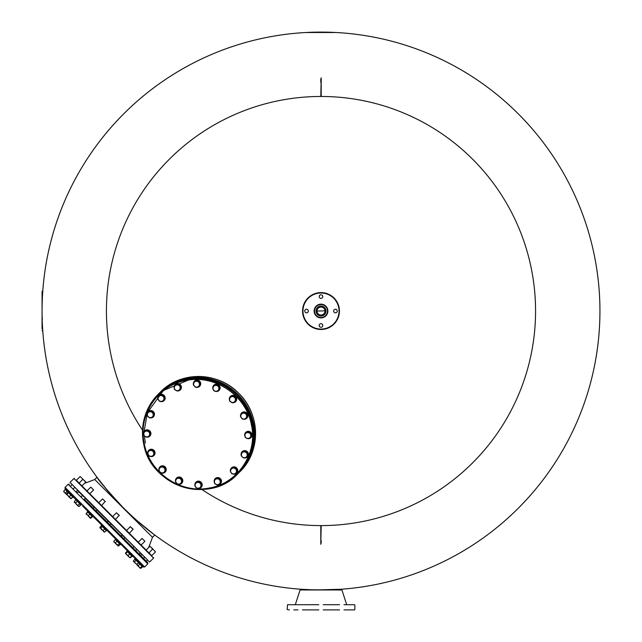 <?xml version="1.0" encoding="UTF-8"?>
<svg xmlns="http://www.w3.org/2000/svg" width="642" height="642" viewBox="0 0 642 642"><rect width="100%" height="100%" fill="white"/><g stroke="black" fill="none" stroke-linecap="round" stroke-linejoin="round"><path stroke-width="0.96" d="M324.98 310.824L317.02 311.041A3.988 3.988 0 0 1 321 307.053A3.988 3.988 0 0 1 324.988 311.041A3.988 3.988 0 0 1 321 315.021A3.988 3.988 0 0 1 317.012 311.041L317.02 310.824M153.887 534.377L152.411 533.269M152.555 533.374L151.512 532.579M148.463 530.212L146.777 528.872M146.745 528.856L142.436 525.333M140.012 523.286L134.82 518.744M130.141 514.459L127.405 511.851M126.61 511.088L123.593 508.103M121.113 505.591L120.375 504.829M119.573 503.994L115.712 499.885M316.554 589.942L340.926 589.26C342.154 590.038 299.846 590.038 301.074 589.26L314.107 589.894M97.608 478.073L108.683 491.941M118.216 502.574L121.001 505.479M121.563 506.057L132.22 516.385M132.942 517.051L134.732 518.664M138.215 521.745L140.405 523.623M140.598 523.784L142.62 525.485M144.426 526.97L144.867 527.331M149.193 530.79L150.453 531.761M42.46 319.01L42.059 319.403L42.059 311.041A278.941 278.941 0 0 0 321 589.974A278.941 278.941 0 0 0 599.941 311.041A278.941 278.941 0 0 1 311.779 589.821A278.941 278.941 0 0 0 599.941 311.041A278.941 278.941 0 0 0 321 32.1A278.941 278.941 0 0 0 128.312 512.725A278.941 278.941 0 0 1 42.059 311.041A278.941 278.941 0 0 0 321 589.974A278.941 278.941 0 0 0 599.941 311.041A278.941 278.941 0 0 0 321 32.1A278.941 278.941 0 0 0 42.059 311.041L42.059 291.516L42.46 291.115L42.46 296.131M153.96 534.433L153.96 534.433A278.941 278.941 0 0 0 301.074 589.26A278.941 278.941 0 0 1 153.96 534.433L135.799 519.627M201.885 489.501A214.564 214.564 0 0 0 535.564 311.041A214.564 214.564 0 0 0 321 96.469A214.564 214.564 0 0 0 142.532 430.156M321.201 525.605L320.799 544.312L320.799 525.605M321.201 543.18L321.201 540.716M320.799 543.18L320.799 539.721M321 316.016A4.984 4.984 0 0 1 316.016 311.041A4.984 4.984 0 0 1 321 306.057A4.984 4.984 0 0 1 325.984 311.041A4.984 4.984 0 0 1 321 316.016M320.799 96.469L321.201 77.77L321.201 96.469M320.799 78.894L320.799 82.353M321 292.608A18.433 18.433 0 0 1 339.433 311.041A18.433 18.433 0 0 1 321 329.466A18.433 18.433 0 0 1 302.567 311.041A18.433 18.433 0 0 1 321 292.608A18.433 18.433 0 0 0 302.567 311.041A18.433 18.433 0 0 0 321 329.466M321 317.517A6.476 6.476 0 0 0 327.476 311.041A6.476 6.476 0 0 0 321 304.565A6.476 6.476 0 0 0 314.524 311.041A6.476 6.476 0 0 0 321 317.517A6.476 6.476 0 0 1 314.524 311.041A6.476 6.476 0 0 1 321 304.565M321 323.688A1.79 1.79 0 0 0 319.21 325.486A1.79 1.79 0 0 0 321 327.276A1.79 1.79 0 0 0 322.79 325.486A1.79 1.79 0 0 0 321 323.688M306.555 309.243A1.79 1.79 0 0 0 304.765 311.041A1.79 1.79 0 0 0 306.555 312.831A1.79 1.79 0 0 0 308.345 311.041A1.79 1.79 0 0 0 306.555 309.243M321 294.798A1.79 1.79 0 0 0 319.21 296.596A1.79 1.79 0 0 0 321 298.386A1.79 1.79 0 0 0 322.79 296.596A1.79 1.79 0 0 0 321 294.798M335.445 309.243A1.79 1.79 0 0 0 333.655 311.041A1.79 1.79 0 0 0 335.445 312.831A1.79 1.79 0 0 0 337.235 311.041A1.79 1.79 0 0 0 335.445 309.243M318.809 609.9L302.414 609.9L318.809 609.9M298.024 609.9L293.803 609.9M289.422 609.9L287.126 609.499L287.528 604.716L318.809 604.716M354.472 609.9L343.976 609.9M339.586 609.9L323.191 609.9L339.586 609.9M343.976 604.716L354.472 604.716M348.197 609.9L352.578 609.9M352.578 604.716L348.197 604.716M354.874 609.499L354.874 605.117M300.079 589.187L300.079 589.974L341.921 589.974L346.704 604.716M300.079 589.974L295.296 604.716M323.191 604.716L339.586 604.716M149.61 562.023L153.558 558.083L73.958 478.483L70.01 482.423L149.61 562.023L97.343 510.318M76.069 480.031L152.01 555.964M83.877 496.852L79.175 492.149L77.273 492.221M86.694 490.657L90.081 494.035M123.416 536.391L121.723 534.698M149.249 553.203L150.316 554.279M97.006 477.271L94.735 479.534L152.499 537.298L148.655 547.602L149.955 546.302L155.533 551.879L151.729 555.683M109.533 522.508L70.01 482.423M42.059 319.403L42.059 320.518M42.059 324.106L42.059 325.181M42.059 328.768L42.059 311.041M306.098 32.501L335.902 32.501M121.924 506.426L123.721 508.239M120.174 504.628L118.658 503.039M114.115 498.136L110.825 494.428M106.66 489.541L106.291 489.1M98.066 478.683L97.72 478.234M99.213 480.2L99.654 480.778M100.24 481.54L101.813 483.562M102.993 485.047L103.514 485.697M104.654 487.101L105.248 487.84M106.508 489.364L108.305 491.499M113.169 497.077L116.9 501.169M123.842 508.36L129.491 513.849M130.101 514.419L131.361 515.59M132.316 516.473L142.636 525.493M133.263 517.348L134.266 518.246M134.964 518.872L136.216 519.996M137.95 521.513L138.865 522.299M140.638 523.816L142.997 525.79M145.244 527.644L150.91 532.114M152.298 533.181L153.326 533.959M134.9 518.816L127.501 511.947M126.562 511.032L123.762 508.279C106.933 490.039 98.017 479.702 97.006 477.271C97.977 479.662 106.893 489.998 123.762 508.279L128.288 512.701M84.439 483.386L94.735 479.534L152.499 537.298L154.77 535.035M144.442 526.986L144.875 527.339M149.289 530.862L153.35 533.975M152.539 533.358L151.761 532.772M148.503 530.244L147.395 529.369M147.283 529.281L146.561 528.703M140.237 523.479L137.878 521.448M134.619 518.567L133.841 517.869M127.999 512.42L127.469 511.915M126.314 510.799L123.762 508.279M142.002 565.409L126.121 549.52L127.365 550.764L126.939 551.189L132.156 556.397L132.581 555.98L135.229 558.628L134.804 559.054L142.781 567.022L143.206 566.605L135.229 558.628M131.522 554.921L132.14 555.539M147.78 563.853L144.683 566.958L65.083 487.358L68.18 484.253L147.78 563.853L147.78 562.729L86.75 501.691M126.121 549.52L82.521 505.92M67.53 490.929L65.436 488.835L65.011 489.26L67.771 492.021L68.196 491.595L80.852 505.093L81.269 504.676L76.061 499.46L75.636 499.885M84.439 499.388L93.114 508.063M96.212 511.16L106.997 521.946M110.095 525.044L120.881 535.829M123.978 538.927L132.645 547.594M135.751 550.692L139.82 554.768L139.892 552.866M125.792 553.765L125.583 552.898L127.116 551.366M125.583 552.898L125.928 553.902M130.446 557.762L129.58 557.545L130.446 557.762L131.979 556.229M155.533 551.879L152.772 549.062M138.166 565.482L138.993 566.958L140.47 567.785L142.01 566.252M140.47 567.785L140.381 568.355L140.943 568.266L142.484 566.726M136.923 564.888L140.381 568.355L140.943 568.266M148.968 552.923L152.772 548.838L149.955 546.302L146.151 550.106M133.448 560.763L133.656 561.63L133.448 560.763L134.98 559.222M133.793 561.766L134.523 561.838L136.056 560.306M134.523 561.838L135.414 563.379L136.955 564.27L138.487 562.737M136.955 564.27L137.308 565.273L138.311 565.626L139.844 564.093M138.311 565.626L137.444 565.409M133.44 561.325L138.15 565.634M141.104 545.058L144.907 541.254L142.091 538.437L138.287 542.241M144.907 541.254L142.091 538.437M125.824 553.147L127.365 551.606M125.984 553.3L126.755 554.72L125.583 553.548L127.525 551.767M128.175 555.49L128.857 556.831L126.755 554.72L128.175 555.49L129.708 553.95M130.286 557.77L128.857 556.831L130.198 557.513L131.738 555.98M126.514 530.469L130.318 526.665L133.111 529.457M133.111 529.177L130.318 526.665M113.915 541.888L113.851 541.166L114.332 542.297L117.847 545.17L117.992 545.957M117.919 545.885L118.634 545.949L116.852 544.817M120.166 544.416L118.634 545.949M113.851 541.166L115.391 539.633M115.464 542.779L116.996 541.238M117.847 545.17L119.388 543.63M113.811 541.535L116.33 544.296M119.227 515.574L116.435 512.781L112.631 516.585M119.227 515.293L116.435 512.781M101.508 525.75L99.967 527.283L100.04 528.005L100.754 528.069L104.108 532.074M99.927 527.893L99.967 527.283L101.621 529.594L104.75 532.066L104.036 532.001M106.283 530.533L104.75 532.066M100.754 528.069L102.287 526.536M103.145 530.461L104.678 528.928M101.564 505.527L105.136 501.482L102.551 498.898L98.748 502.71M105.368 501.723L102.551 498.898M87.826 512.075L86.044 514.017L86.293 513.608L90.257 518.23L92.199 516.441M86.044 513.777L90.506 517.821L90.257 518.23L90.666 517.982M92.039 516.288L90.506 517.821M88.315 515.638L89.856 514.098M89.8 493.754L93.604 489.95L92.978 489.324L90.779 487.134L86.975 490.937M93.604 489.95L90.779 487.134M74.488 502.461L74.279 501.595L78.276 506.241L79.143 506.458L80.675 504.925M74.271 501.755L76.518 504.492L78.059 505.382L78.276 506.241L79.143 506.458M79.6 503.842L78.059 505.382M74.279 501.595L75.812 500.054M75.628 502.943L77.168 501.41M78.276 506.241L78.982 506.466M81.935 485.89L85.739 482.086L81.293 477.64L80.154 476.508L76.35 480.312M85.739 481.805L82.922 479.269L79.118 483.073M68.068 492.318L66.447 494.42L67.009 494.332L68.927 496.9L71.15 498.465L72.69 496.932M66.535 493.85L66.447 494.42L69.32 496.635L70.628 498.601L71.15 498.465L70.588 498.561M70.853 495.102L69.32 496.635M67.009 494.332L68.55 492.791M66.407 494.38L65.604 492.92L64.369 492.334L66.407 494.292M82.978 479.269L80.154 476.508M67.145 491.387L65.604 492.92M63.686 491.652L64.369 492.334L63.775 491.09L65.307 489.557M70.275 498.24L71.278 498.593L72.811 497.06M71.278 498.593L70.411 498.377M76.518 504.492L77.554 505.527M87.625 511.867L86.164 513.785M90.867 518.182L90.153 518.118L90.867 518.182L92.4 516.649M118.024 545.989L118.433 545.748M132.581 555.98L127.806 551.205M115.175 539.416L115.592 538.999L120.808 544.207L120.383 544.633L115.223 539.465M106.452 530.701L101.34 525.581M87.408 511.65L87.834 511.233L87.408 511.65L92.617 516.866L93.042 516.441L92.6 515.999M67.771 492.021L72.987 497.229L73.413 496.812L72.987 497.229M144.362 444.079C149.755 472.953 180.883 494.011 209.292 487.992C238.022 483.458 258.164 452.939 251.303 424.33C245.918 395.456 214.789 374.398 186.373 380.417C157.643 384.951 137.5 415.47 144.362 444.079M199.156 482.03L201.436 484.614L200.834 486.299A2.985 2.897 45 0 1 195.16 485.842A2.985 2.897 45 0 1 195.232 484.325L196.203 482.278L199.526 481.661L201.805 484.245L200.392 487.816L197.07 488.434L194.791 485.842L195.232 484.325A2.985 2.897 45 0 1 197.415 482.415L199.526 481.661M195.834 482.64L197.415 482.415A2.985 2.897 45 0 1 200.834 486.299L200.392 487.816M201.139 487.414A3.683 3.579 -135 0 0 199.582 481.299A3.683 3.579 -135 0 0 195.922 482.206M194.911 485.408A3.683 3.579 45 0 1 199.485 481.404A3.683 3.579 45 0 1 201.09 487.471A3.683 3.579 45 0 1 197.624 488.361M196.308 487.711A3.683 3.579 45 0 1 195.345 486.604M217.132 478.274L220.198 479.823L220.254 481.596A2.985 2.897 45 0 1 214.901 483.346A2.985 2.897 45 0 1 214.396 481.893L214.332 480.12L217.502 477.905L220.567 479.454L220.84 482.848L217.678 485.063L214.605 483.514L214.396 481.893A2.985 2.897 45 0 1 215.656 479.277L217.502 477.905M214.332 480.12L215.656 479.277A2.985 2.897 45 0 1 220.254 481.596L220.471 483.217M235.486 468.154L237.034 471.228L236.031 472.697A2.985 2.897 45 0 1 230.943 472.295L230.253 470.682L232.46 467.512L235.855 467.785L237.404 470.859L235.189 474.021L231.794 473.748L230.943 472.295A2.985 2.897 45 0 1 233.712 468.098L235.855 467.785M232.091 467.882L233.712 468.098A2.985 2.897 45 0 1 236.031 472.697L235.189 474.021M244.971 451.39L247.555 453.669L247.17 455.411A2.985 2.897 45 0 1 242.371 456.976L241.159 455.756L242.138 452.064L245.34 451.021L247.924 453.3L246.945 456.992L243.743 458.035L242.371 456.976A2.985 2.897 45 0 1 243.294 451.992L245.34 451.021M241.769 452.433L243.294 451.992A2.985 2.897 45 0 1 247.17 455.411L246.945 456.992M247.21 432.082L250.444 433.222L250.717 434.971A2.985 2.897 45 0 1 246.937 438.269L245.396 437.627L244.69 434.281L247.579 431.713L250.805 432.852L251.52 436.191L248.631 438.767L246.937 438.269A2.985 2.897 45 0 1 245.87 433.262L247.579 431.713M244.69 434.281L245.87 433.262A2.985 2.897 45 0 1 250.717 434.971L251.15 436.56M245.244 412.991L247.17 415.847L246.368 417.436A2.985 2.897 45 0 1 243.944 419.033L242.331 419.041L240.397 416.193L242.227 412.798L245.613 412.629L247.539 415.478L245.717 418.873L243.944 419.033A2.985 2.897 45 0 1 241.047 414.756A2.985 2.897 45 0 1 243.47 413.159L245.613 412.629M241.857 413.167L243.47 413.159A2.985 2.897 45 0 1 246.368 417.436L245.717 418.873M232.757 396.066L235.606 398L235.445 399.765A2.985 2.897 45 0 1 233.848 402.189L232.412 402.839L229.563 400.913L229.732 397.526L233.126 395.697L235.975 397.631L235.807 401.017L233.848 402.189A2.985 2.897 45 0 1 229.563 399.3A2.985 2.897 45 0 1 231.168 396.876L233.126 395.697M229.732 397.526L231.168 396.876A2.985 2.897 45 0 1 235.445 399.765L235.437 401.386M218.224 385.73L218.713 387.423A2.985 2.897 45 0 1 218.184 390.304L219.733 388.595L218.593 385.361L214.877 385.023L218.593 385.361M217.157 391.484L215.407 391.211A2.985 2.897 45 0 1 213.698 386.356A2.985 2.897 45 0 1 218.713 387.423L219.363 388.964L218.184 390.304A2.985 2.897 45 0 1 215.407 391.211L213.818 390.769L212.679 387.543L214.877 385.023M197.656 380.915L198.723 382.287A2.985 2.897 45 0 1 199.333 385.184L199.261 386.34L200.304 383.138L198.025 380.546L194.341 381.533L198.025 380.546M198.892 386.701L197.15 387.086A2.985 2.897 45 0 1 193.74 383.21A2.985 2.897 45 0 1 198.723 382.287L199.935 383.507L199.333 385.184A2.985 2.897 45 0 1 197.15 387.086L195.569 387.319L193.29 384.735L194.341 381.533M177.056 384.285L178.508 385.136A2.985 2.897 45 0 1 180.177 387.608L180.394 389.229L180.763 388.859L180.49 385.465L177.425 383.916L174.255 386.131L177.425 383.916M180.394 389.229L178.917 390.232A2.985 2.897 45 0 1 174.311 387.904A2.985 2.897 45 0 1 178.508 385.136L180.121 385.834L180.177 387.608A2.985 2.897 45 0 1 178.917 390.232L177.601 391.074L174.528 389.525L174.255 386.131M162.635 401.467L159.24 401.194L157.691 398.12L158.542 396.804A2.985 2.897 45 0 1 163.63 397.213L164.48 398.666L164.85 398.297L163.301 395.231L159.537 395.328L162.932 395.6L163.63 397.213A2.985 2.897 45 0 1 163.477 400.143L164.85 398.297M164.48 398.666L163.477 400.143A2.985 2.897 45 0 1 158.389 399.733A2.985 2.897 45 0 1 158.542 396.804L159.537 395.328M152.957 416.915L149.755 417.958L147.17 415.679L147.395 414.098A2.985 2.897 45 0 1 152.202 412.533L153.566 413.592L153.936 413.223L151.351 410.944L147.78 412.357L150.982 411.313L152.202 412.533A2.985 2.897 45 0 1 153.181 415.334L152.957 416.915L153.326 416.546L153.936 413.223M153.566 413.592L153.181 415.334A2.985 2.897 45 0 1 148.382 416.899A2.985 2.897 45 0 1 147.395 414.098L147.78 412.357M150.043 435.067L147.524 437.266L144.29 436.127L143.856 434.538A2.985 2.897 45 0 1 147.636 431.231L149.698 431.352L146.464 430.212L143.575 432.788L146.095 430.581L147.636 431.231A2.985 2.897 45 0 1 149.61 433.47L150.043 435.067L150.413 434.698L149.698 431.352M149.329 431.721L149.61 433.47A2.985 2.897 45 0 1 145.822 436.777A2.985 2.897 45 0 1 143.856 434.538L143.575 432.788M154.329 453.156L152.868 456.181L149.482 456.35L147.556 453.501L148.206 452.064A2.985 2.897 45 0 1 150.629 450.467L152.772 449.938L149.385 450.106L149.016 450.475L150.629 450.467A2.985 2.897 45 0 1 153.286 451.808L154.329 453.156L154.698 452.787L152.772 449.938M152.403 450.307L153.286 451.808A2.985 2.897 45 0 1 151.103 456.342A2.985 2.897 45 0 1 148.206 452.064L149.016 450.475M152.868 456.181L154.698 452.787M165.171 468.435L164.994 471.822L161.977 473.282L159.12 471.348L159.128 469.735A2.985 2.897 45 0 1 160.725 467.312L162.683 466.14L160.725 467.312A2.985 2.897 45 0 1 163.662 467.553L165.171 468.435L165.54 468.066L162.683 466.14M162.314 466.509L163.662 467.553A2.985 2.897 45 0 1 163.405 472.632A2.985 2.897 45 0 1 159.128 469.735L159.296 467.962M164.994 471.822L165.54 468.066M180.908 478.571L182.047 481.805L180.867 483.145A2.985 2.897 45 0 1 175.739 480.553A2.985 2.897 45 0 1 176.389 479.205L177.938 477.496L181.277 478.21L182.416 481.436L179.848 484.325L176.51 483.619L175.37 480.385L176.389 479.205A2.985 2.897 45 0 1 179.158 478.298L181.277 478.21M177.569 477.865L179.158 478.298A2.985 2.897 45 0 1 180.867 483.145L179.848 484.325M220.431 483.851A3.683 3.579 -135 0 0 220.864 479.229A3.683 3.579 -135 0 0 215.214 478.643M214.484 482.752A3.683 3.579 45 0 1 220.76 479.325A3.683 3.579 45 0 1 217.879 484.935M217.165 484.862A3.683 3.579 45 0 1 215.487 484.06M236.665 473.138A3.683 3.579 -135 0 0 236.087 467.488A3.683 3.579 -135 0 0 231.457 467.93M231.248 472.865A3.683 3.579 45 0 1 230.446 471.188M230.374 470.474A3.683 3.579 45 0 1 235.983 467.593A3.683 3.579 45 0 1 232.565 473.868M247.387 456.903A3.683 3.579 -135 0 0 245.485 450.692A3.683 3.579 -135 0 0 242.17 451.687M242.989 457.481A3.683 3.579 45 0 1 241.882 456.51M241.223 455.202A3.683 3.579 45 0 1 245.38 450.788A3.683 3.579 45 0 1 247.331 456.952A3.683 3.579 45 0 1 244.177 457.915M250.942 437.611A3.683 3.579 -135 0 0 247.627 431.384A3.683 3.579 -135 0 0 245.734 432.395M244.722 434.249A3.683 3.579 45 0 1 251.463 433.39A3.683 3.579 45 0 1 248.743 438.671M248.318 438.687A3.683 3.579 45 0 1 246.279 438.021M245.148 436.785A3.683 3.579 45 0 1 244.698 434.385M246.809 418.207A3.683 3.579 -135 0 0 242.195 412.501A3.683 3.579 -135 0 0 241.601 412.991M240.533 415.872A3.683 3.579 45 0 1 246.929 413.384A3.683 3.579 45 0 1 242.997 419.057M241.657 418.207A3.683 3.579 45 0 1 240.766 416.859M235.606 401.643A3.683 3.579 -135 0 0 235.317 396.21A3.683 3.579 -135 0 0 230.398 396.427M229.547 400.247A3.683 3.579 45 0 1 235.213 396.315A3.683 3.579 45 0 1 232.725 402.703M231.738 402.47A3.683 3.579 45 0 1 230.39 401.587M219.042 390.44A3.683 3.579 -135 0 0 218.152 384.606A3.683 3.579 -135 0 0 213.834 385.224M212.775 387.431A3.683 3.579 45 0 1 218.055 384.702A3.683 3.579 45 0 1 217.197 391.451M217.06 391.476A3.683 3.579 45 0 1 214.661 391.026M213.417 389.895A3.683 3.579 45 0 1 212.759 387.856M199.638 386.307A3.683 3.579 -135 0 0 198.089 380.184A3.683 3.579 -135 0 0 194.43 381.091M193.411 384.293A3.683 3.579 45 0 1 197.985 380.289A3.683 3.579 45 0 1 199.59 386.356A3.683 3.579 45 0 1 196.123 387.254M194.815 386.596A3.683 3.579 45 0 1 193.852 385.489M180.354 389.871A3.683 3.579 -135 0 0 180.787 385.24A3.683 3.579 -135 0 0 175.138 384.654M174.407 388.763A3.683 3.579 45 0 1 180.683 385.336A3.683 3.579 45 0 1 177.802 390.946M177.088 390.874A3.683 3.579 45 0 1 175.41 390.071M164.111 400.584A3.683 3.579 -135 0 0 163.525 394.934A3.683 3.579 -135 0 0 158.903 395.368M157.82 397.92A3.683 3.579 45 0 1 163.429 395.039A3.683 3.579 45 0 1 160.002 401.314M158.694 400.311A3.683 3.579 45 0 1 157.892 398.634M153.398 416.818A3.683 3.579 -135 0 0 151.496 410.615A3.683 3.579 -135 0 0 148.182 411.61M147.235 415.125A3.683 3.579 45 0 1 151.392 410.711A3.683 3.579 45 0 1 153.342 416.875A3.683 3.579 45 0 1 150.188 417.838M149 417.404A3.683 3.579 45 0 1 147.893 416.433M149.835 436.111A3.683 3.579 -135 0 0 146.512 429.883A3.683 3.579 -135 0 0 144.619 430.902M143.615 432.748A3.683 3.579 45 0 1 150.356 431.889A3.683 3.579 45 0 1 147.628 437.17M147.211 437.186A3.683 3.579 45 0 1 145.172 436.528M144.033 435.284A3.683 3.579 45 0 1 143.591 432.885M153.968 455.515A3.683 3.579 -135 0 0 149.353 449.809A3.683 3.579 -135 0 0 148.759 450.307M147.692 453.188A3.683 3.579 45 0 1 154.088 450.7A3.683 3.579 45 0 1 150.156 456.366M148.808 455.523A3.683 3.579 45 0 1 147.925 454.175M165.171 472.079A3.683 3.579 -135 0 0 164.874 466.654A3.683 3.579 -135 0 0 159.954 466.87M159.104 470.682A3.683 3.579 45 0 1 164.777 466.75A3.683 3.579 45 0 1 162.29 473.146M161.303 472.913A3.683 3.579 45 0 1 159.954 472.022M181.734 483.282A3.683 3.579 -135 0 0 180.843 477.447A3.683 3.579 -135 0 0 176.518 478.073M175.459 480.272A3.683 3.579 45 0 1 180.739 477.552A3.683 3.579 45 0 1 179.888 484.293M179.744 484.317A3.683 3.579 45 0 1 177.344 483.867M176.109 482.736A3.683 3.579 45 0 1 175.443 480.697M321 329.073A18.032 18.032 0 0 0 339.032 311.041A18.032 18.032 0 0 0 321 293.009A18.032 18.032 0 0 0 302.968 311.041A18.032 18.032 0 0 0 321 329.073M321 304.164A6.877 6.877 0 0 1 327.877 311.041A6.877 6.877 0 0 1 321 317.91A6.877 6.877 0 0 1 314.123 311.041A6.877 6.877 0 0 1 321 304.164M253.927 429.482A55.886 54.257 -135 0 0 237.452 394.589A55.886 54.257 -135 0 0 202.559 378.114M237.789 394.244A56.287 54.642 45 0 1 238.952 472.689A56.287 54.642 45 0 1 238.728 472.905L239.899 471.742A56.287 54.642 -135 0 0 238.736 393.305A56.287 54.642 -135 0 0 160.299 392.142L159.352 393.089A56.287 54.642 45 0 1 237.789 394.244M42.46 325.943L42.773 330.959M143.736 444.128A56.287 54.642 -135 0 0 209.597 488.626A56.287 54.642 -135 0 0 237.773 473.868A56.287 54.642 -135 0 0 252.21 424.057A56.287 54.642 -135 0 0 186.34 379.51A56.287 54.642 -135 0 0 158.173 394.268A56.287 54.642 -135 0 0 143.728 444.087C150.629 486.363 209.557 505.021 237.773 473.868L238.511 473.122A56.287 54.642 -135 0 0 252.948 423.311A56.287 54.642 -135 0 0 187.087 378.764A56.287 54.642 -135 0 0 158.911 393.522L158.173 394.268C144.98 408.232 140.157 424.852 143.72 444.112M191.388 378.82L163.429 390.497L147.829 412.012M147.114 413.954L144.161 431.44M144.322 435.717L145.373 443.06M153.558 558.083L153.558 557.513M73.958 478.483L74.52 478.483M160.299 392.142C180.402 370.94 218.015 371.493 238.744 393.297C260.54 414.026 261.101 451.631 239.899 471.742M42.46 330.959L42.059 330.566M341.921 589.187L341.921 589.974M144.683 566.958L143.559 566.958M65.083 487.358L65.083 488.482M68.18 484.253L69.312 484.253M125.575 553.532L125.575 553.059M140.654 555.603L141.641 554.616L140.654 555.603M146.232 561.18L147.219 560.193M143.471 558.42L144.458 557.433M133.44 561.413L133.44 560.939M132.79 547.738L133.777 546.751M135.606 550.555L136.594 549.568M121.017 535.966L122.004 534.979M123.834 538.782L124.821 537.795M129.331 533.293L133.135 529.201M109.951 524.899L110.938 523.912M115.448 519.41L119.251 515.317M107.134 522.082L108.121 521.095M96.075 511.016L97.054 510.029M93.251 508.199L94.238 507.212M84.303 499.251L85.29 498.264M81.486 496.435L82.473 495.447M76.438 491.387L77.425 490.4M73.621 488.57L74.608 487.583M71.118 498.601L70.708 498.601M70.861 485.809L71.848 484.822M140.446 563.845L140.02 564.262M106.925 530.324L106.5 530.749M101.709 525.116L101.292 525.533M81.269 504.676L80.852 505.093M93.042 516.441L92.617 516.866M93.957 506.931L85.571 498.545M158.911 393.522C174.496 379.045 192.769 374.663 213.73 380.377C234.531 387.656 247.611 401.956 252.964 423.287C256.519 442.547 251.704 459.158 238.511 473.122"/></g></svg>
